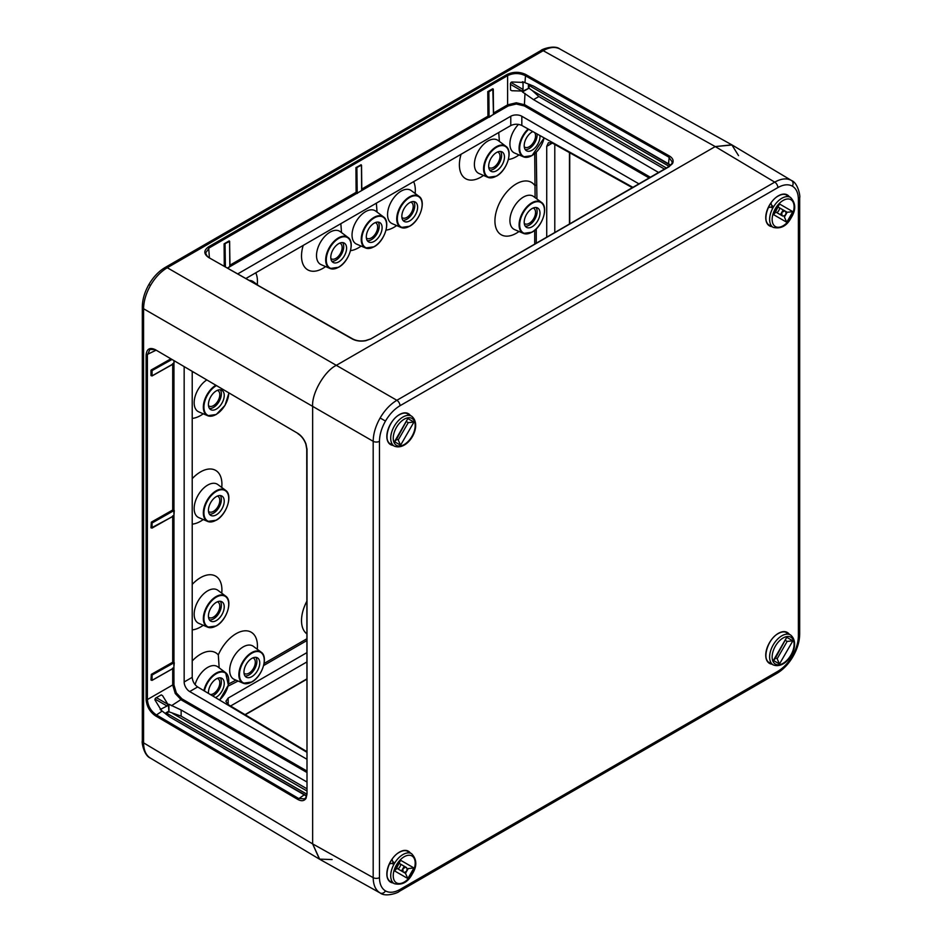 <?xml version="1.0" encoding="UTF-8"?>
<svg xmlns="http://www.w3.org/2000/svg" width="942" height="942" viewBox="0 0 942 942"><rect width="100%" height="100%" fill="white"/><g stroke="black" fill="none" stroke-linecap="round" stroke-linejoin="round"><path stroke-width="1.41" d="M772.499 205.756L771.439 207.593M785.51 211.338C786.582 214.058 785.663 215.647 782.778 216.083L775.596 211.938L782.001 215.624L781.789 212.35L784.733 210.89L778.339 207.193L787.159 212.256L792.858 211.679L786.747 222.265L784.403 217.049L787.159 212.256L778.351 207.169M785.051 215.506L786.146 213.599M768.295 207.629L772.099 206.757L770.956 203.025M782.778 216.083L775.584 211.962M783.143 209.995L780.435 214.694L776.856 212.633A3.909 2.261 120 0 0 779.564 207.935L784.733 210.89M780.435 214.694L782.001 215.624M786.747 222.265L773.382 214.552L774.877 213.186L779.493 203.967L792.858 211.679M155.348 349.682L297.766 433.344C301.475 435.71 304.231 439.302 306.032 444.141L307.01 449.522L307.01 794.094L306.032 798.333C304.231 801.065 301.475 801.43 297.766 799.428L155.348 715.743C149.79 711.787 146.705 706.394 146.116 699.565L146.116 355.016C146.705 348.881 149.79 347.103 155.348 349.682L149.955 349.388L147.388 355.028L147.388 699.565C147.929 705.935 150.791 710.963 155.983 714.66L298.402 798.345L304.537 798.957L305.82 797.756M306.751 772.369L181.382 699.988L175.247 693.512L172.704 684.952L172.704 668.679M151.332 674.778L173.799 662.52L151.768 675.214L151.297 674.39L152.074 675.214L152.074 680.312L173.964 667.89L152.027 680.407L173.917 667.996L173.964 684.952L176.319 692.888L182.006 698.905L306.751 770.921M649.097 177.956L524.353 105.94L516.298 104.02L508.256 105.94L507.62 104.856L516.298 102.784L524.988 104.856L650.345 177.237M150.508 285.414L148.918 284.484C153.299 276.995 158.68 271.343 165.062 267.528A4.463 2.579 60 0 1 167.276 267.74C160.764 271.602 155.183 277.49 150.508 285.414C145.998 293.409 143.69 301.193 143.584 308.752L143.584 742.849C143.69 750.291 145.998 755.402 150.508 758.18L150.367 758.086C143.891 755.543 141.547 742.025 142.313 741.048A4.463 2.579 0 0 0 143.584 742.849L312.638 843.891L319.432 859.128L332.114 859.551M376.364 203.178L377.047 212.08M340.839 223.678L341.522 232.592M498.718 132.528L499.401 141.441M535.103 197.632L534.715 153.734M219.168 667.843L218.309 654.902A30.238 17.451 -60 0 1 236.065 633.707A30.238 17.451 -60 0 1 257.272 649.262M533.101 208.052A8.914 5.146 -60 0 1 533.69 208.312A8.914 5.146 -60 0 1 535.08 215.447A8.914 5.146 -60 0 1 529.251 223.313A8.914 5.146 -60 0 1 524.776 223.749A8.914 5.146 -60 0 1 524.258 223.36M532.089 226.786A11.163 6.441 120 0 0 539.389 216.943A11.163 6.441 120 0 0 537.658 207.994A11.163 6.441 120 0 0 532.089 208.559A11.163 6.441 120 0 0 524.8 218.379A11.163 6.441 120 0 0 526.496 227.328A11.163 6.441 120 0 0 532.089 226.786M525.259 226.186A11.151 6.441 120 0 0 529.251 225.138A11.151 6.441 120 0 0 536.092 216.613A11.151 6.441 120 0 0 536.045 207.499M534.656 132.61A8.914 5.146 -60 0 1 534.726 139.887A8.914 5.146 -60 0 1 529.251 146.74A8.914 5.146 -60 0 1 524.776 147.176A8.914 5.146 -60 0 1 524.258 146.799M532.842 131.597A11.163 6.441 120 0 0 532.089 131.986A11.163 6.441 120 0 0 524.8 141.818A11.163 6.441 120 0 0 526.496 150.767A11.163 6.441 120 0 0 532.089 150.225A11.163 6.441 120 0 0 539.931 135.542M525.259 149.613A11.151 6.441 120 0 0 529.251 148.565A11.151 6.441 120 0 0 537.081 133.964M497.576 151.992A8.914 5.146 -60 0 1 498.165 152.251A8.914 5.146 -60 0 1 499.554 159.386A8.914 5.146 -60 0 1 493.726 167.252A8.914 5.146 -60 0 1 489.251 167.688A8.914 5.146 -60 0 1 488.745 167.299M496.564 170.726A11.163 6.441 120 0 0 503.864 160.882A11.163 6.441 120 0 0 502.133 151.933A11.163 6.441 120 0 0 496.564 152.498A11.163 6.441 120 0 0 489.275 162.318A11.163 6.441 120 0 0 490.97 171.279A11.163 6.441 120 0 0 496.564 170.726M489.734 170.125A11.151 6.441 120 0 0 493.726 169.077A11.151 6.441 120 0 0 500.567 160.552A11.151 6.441 120 0 0 500.52 151.438M410.747 202.13A8.914 5.146 -60 0 1 411.336 202.377A8.914 5.146 -60 0 1 412.714 209.524A8.914 5.146 -60 0 1 406.897 217.39A8.914 5.146 -60 0 1 402.422 217.814A8.914 5.146 -60 0 1 401.904 217.437M409.735 220.864A11.163 6.441 120 0 0 417.035 211.008A11.163 6.441 120 0 0 415.304 202.071A11.163 6.441 120 0 0 409.735 202.636A11.163 6.441 120 0 0 402.446 212.456A11.163 6.441 120 0 0 404.13 221.405A11.163 6.441 120 0 0 409.735 220.864M402.905 220.263A11.151 6.441 120 0 0 406.897 219.203A11.151 6.441 120 0 0 413.726 210.678A11.151 6.441 120 0 0 413.691 201.576M375.222 222.63A8.914 5.146 -60 0 1 375.811 222.889A8.914 5.146 -60 0 1 377.2 230.025A8.914 5.146 -60 0 1 371.372 237.89A8.914 5.146 -60 0 1 366.897 238.326A8.914 5.146 -60 0 1 366.379 237.949M374.209 241.376A11.163 6.441 120 0 0 381.51 231.52A11.163 6.441 120 0 0 379.779 222.583A11.163 6.441 120 0 0 374.209 223.148A11.163 6.441 120 0 0 366.921 232.968A11.163 6.441 120 0 0 368.616 241.917A11.163 6.441 120 0 0 374.209 241.376M367.38 240.775A11.151 6.441 120 0 0 371.372 239.715A11.151 6.441 120 0 0 378.213 231.19A11.151 6.441 120 0 0 378.166 222.088M339.697 243.142A8.914 5.146 -60 0 1 340.286 243.401A8.914 5.146 -60 0 1 341.675 250.537A8.914 5.146 -60 0 1 335.847 258.402A8.914 5.146 -60 0 1 331.372 258.838A8.914 5.146 -60 0 1 330.854 258.461M338.684 261.888A11.163 6.441 120 0 0 345.985 252.032A11.163 6.441 120 0 0 344.254 243.083A11.163 6.441 120 0 0 338.684 243.648A11.163 6.441 120 0 0 331.396 253.469A11.163 6.441 120 0 0 333.091 262.429A11.163 6.441 120 0 0 338.684 261.888M331.855 261.275A11.151 6.441 120 0 0 335.847 260.228A11.151 6.441 120 0 0 342.688 251.702A11.151 6.441 120 0 0 342.641 242.6M217.343 390.353A8.914 5.146 -60 0 1 217.932 390.612A8.914 5.146 -60 0 1 219.321 397.748A8.914 5.146 -60 0 1 213.493 405.613A8.914 5.146 -60 0 1 209.018 406.049A8.914 5.146 -60 0 1 208.5 405.661M216.33 409.087A11.163 6.441 120 0 0 223.631 399.243A11.163 6.441 120 0 0 221.9 390.294A11.163 6.441 120 0 0 216.33 390.859A11.163 6.441 120 0 0 209.042 400.68A11.163 6.441 120 0 0 210.737 409.64A11.163 6.441 120 0 0 216.33 409.087M209.501 408.487A11.151 6.441 120 0 0 213.493 407.439A11.151 6.441 120 0 0 220.334 398.913A11.151 6.441 120 0 0 220.287 389.8M217.343 496.093A8.914 5.146 -60 0 1 217.932 496.34A8.914 5.146 -60 0 1 219.321 503.487A8.914 5.146 -60 0 1 213.493 511.353A8.914 5.146 -60 0 1 209.018 511.789A8.914 5.146 -60 0 1 208.5 511.4M216.33 514.827A11.163 6.441 120 0 0 223.631 504.971A11.163 6.441 120 0 0 221.9 496.034A11.163 6.441 120 0 0 216.33 496.599A11.163 6.441 120 0 0 209.042 506.419A11.163 6.441 120 0 0 210.737 515.368A11.163 6.441 120 0 0 216.33 514.827M209.501 514.226A11.151 6.441 120 0 0 213.493 513.178A11.151 6.441 120 0 0 220.334 504.641A11.151 6.441 120 0 0 220.287 495.539M217.343 601.82A8.914 5.146 -60 0 1 217.932 602.079A8.914 5.146 -60 0 1 219.321 609.215A8.914 5.146 -60 0 1 213.493 617.092A8.914 5.146 -60 0 1 209.018 617.516A8.914 5.146 -60 0 1 208.5 617.14M216.33 620.566A11.163 6.441 120 0 0 223.631 610.71A11.163 6.441 120 0 0 221.9 601.773A11.163 6.441 120 0 0 216.33 602.338A11.163 6.441 120 0 0 209.042 612.159A11.163 6.441 120 0 0 210.737 621.108A11.163 6.441 120 0 0 216.33 620.566M209.501 619.966A11.151 6.441 120 0 0 213.493 618.906A11.151 6.441 120 0 0 220.334 610.381A11.151 6.441 120 0 0 220.287 601.279M217.343 678.393A8.914 5.146 -60 0 1 217.932 678.652A8.914 5.146 -60 0 1 219.321 685.788A8.914 5.146 -60 0 1 213.493 693.653A8.914 5.146 -60 0 1 210.254 694.489M215.435 697.586A11.163 6.441 120 0 0 216.33 697.139A11.163 6.441 120 0 0 223.631 687.283A11.163 6.441 120 0 0 221.9 678.334A11.163 6.441 120 0 0 216.33 678.899A11.163 6.441 120 0 0 208.476 693.43M212.645 695.914A11.151 6.441 120 0 0 213.493 695.479A11.151 6.441 120 0 0 220.334 686.953A11.151 6.441 120 0 0 220.287 677.851M252.868 657.881A8.914 5.146 -60 0 1 253.457 658.14A8.914 5.146 -60 0 1 254.835 665.276A8.914 5.146 -60 0 1 249.018 673.141A8.914 5.146 -60 0 1 244.543 673.577A8.914 5.146 -60 0 1 244.025 673.2M251.855 676.627A11.163 6.441 120 0 0 259.156 666.771A11.163 6.441 120 0 0 257.425 657.834A11.163 6.441 120 0 0 251.855 658.399A11.163 6.441 120 0 0 244.567 668.219A11.163 6.441 120 0 0 246.251 677.168A11.163 6.441 120 0 0 251.855 676.627M245.026 676.015A11.151 6.441 120 0 0 249.018 674.967A11.151 6.441 120 0 0 255.847 666.441A11.151 6.441 120 0 0 255.812 657.339M536.269 152.31L536.928 198.998M632.294 187.658L552.353 143.078L548.374 142.737L546.725 146.328L546.725 237.054M151.332 522.551L151.768 522.987L151.297 522.162L172.857 510.293L173.964 510.564L152.074 522.987L152.074 528.085L151.332 527.909L173.964 515.851L173.964 662.791L151.768 675.214L152.027 680.407L151.391 680.171M554.791 144.444L554.791 232.403M306.751 662.026L230.578 706.005M522.469 91.939L522.115 91.456L528.98 88.183L522.469 91.939L533.525 99.64L658.588 172.48M664.475 169.077L538.859 96.555L533.525 99.64M538.859 96.555L532.324 90.597L666.371 167.982M528.391 87.841L528.391 85.098L529.015 85.463L529.015 88.207L532.324 90.597M510.917 82.437L523.034 89.431L522.127 91.044L511.824 90.726L510.517 89.973L510.446 83.438L511.73 81.989L522.209 82.39L522.563 81.719L533.619 86.146L670.786 165.097M160.14 709.456L169.501 716.827L306.456 796.131M306.751 781.884L181.135 709.997L168.936 704.263L168.936 711.787L181.135 716.156L181.135 709.997M738.54 155.618L731.828 144.833L715.237 146.575L336.318 365.343C324.601 370.877 311.578 393.438 312.638 406.355L312.638 843.891L312.638 406.355C311.578 393.438 324.601 370.877 336.318 365.343L715.237 146.575L732.122 144.997L791.669 180.593M168.983 711.811L166.604 713.176L306.739 794.082M160.187 708.502L161.471 709.232L160.164 708.478L154.947 699.941L155.571 698.104L161.259 694.902L162.566 695.655L167.9 704.322L168.936 704.263M167.994 704.416L167.052 706.017L154.935 699.023M160.175 709.503L167.052 706.017M671.87 163.743L672.27 162.024L668.667 157.02L524.988 75.525C519.195 72.875 513.414 72.911 507.62 75.619L209.242 247.887L205.639 252.939C206.581 255.612 207.723 257.107 209.042 257.413L208.594 257.46C203.578 253.928 203.578 250.384 208.594 246.804L506.984 74.524C513.19 71.627 519.407 71.592 525.612 74.43L669.291 155.925C672.882 158.138 673.942 160.705 672.482 163.625L668.667 166.958M530.299 84.733L529.015 85.463L669.161 166.369M523.034 89.431L523.034 82.99L521.762 82.237M632.871 187.328L521.833 125.463C518.147 123.802 514.462 123.838 510.776 125.569L246.05 278.408M192.215 371.643L192.215 677.322C192.568 681.384 194.37 684.587 197.655 686.953L306.751 752.175M306.751 751.528L228.176 704.581L225.88 701.307L228.176 698.081L306.751 652.724M238.09 681.042L228.094 686.129M638.9 183.843L521.833 116.255A7.819 4.51 0 0 0 510.776 116.255L237.914 273.792M184.161 366.909L184.161 681.984A7.819 4.51 -120 0 0 189.683 691.558L306.751 759.146M161.259 694.902L162.566 695.655L161.259 694.89M511.824 90.726L510.517 89.973L511.824 90.726M672.27 162.024L671.717 163.908A0.895 0.695 -149.9 0 0 671.634 164.191M777.856 187.588L399.997 405.743C394.368 409.099 389.529 414.209 385.478 421.062C381.569 427.998 379.567 434.745 379.473 441.292L379.473 877.614C379.567 884.067 381.569 888.494 385.478 890.908C389.529 893.098 394.368 892.616 399.997 889.472L777.856 671.305C783.485 667.949 788.324 662.85 792.375 655.985C796.284 649.062 798.298 642.314 798.38 635.756L798.38 199.433C798.298 192.992 796.284 188.565 792.375 186.151C788.324 183.961 783.485 184.444 777.856 187.588A4.463 2.579 -120 0 0 774.724 182.136L715.237 146.575L543.204 50.691C549.692 47.053 555.274 46.499 559.937 49.031L731.828 144.833M228.565 683.998L236.006 680.136M168.936 711.787L168.347 704.204M166.604 714.648L165.98 712.811L168.347 711.446M171.42 359.42L151.768 370.759L151.073 370.171L152.074 370.759L152.074 375.858L173.964 363.447L152.027 375.964L173.964 363.624L173.964 510.022L151.921 522.716L151.391 527.944M152.027 375.964L151.332 375.693L152.027 375.964M508.256 105.94L493.549 114.406L493.243 89.031L488.874 91.869L489.063 117.032L361.81 190.496L361.528 165.227L356.253 167.594L356.759 193.416L229.978 266.61L229.589 241.246L229.824 266.704L229.636 241.529L224.42 243.813L224.596 266.233M488.874 91.869L488.086 91.598L488.745 117.032L488.557 91.869L493.137 89.043L488.239 91.327L488.874 91.869M536.269 185.362A1.119 0.648 0 0 0 534.715 185.374A30.238 17.451 -60 0 0 516.298 183.878A30.238 17.451 -60 0 0 494.927 220.899A30.238 17.451 -60 0 0 516.298 233.251A30.238 17.451 -60 0 0 519.007 231.496M380.309 893.075L380.132 892.969C375.611 890.19 373.291 885.08 373.185 877.638L373.185 441.315C373.291 433.756 375.611 425.972 380.132 417.977C384.795 410.064 390.377 404.165 396.865 400.291L774.724 182.136C781.236 178.509 786.817 177.956 791.492 180.487L791.633 180.57C798.098 183.042 800.476 196.772 799.687 197.62A4.463 2.579 180 0 1 798.38 199.433M399.997 889.472A4.463 2.579 -120 0 1 399.067 891.509C398.596 892.663 385.725 897.396 380.274 893.051L319.727 859.304L312.638 843.891L373.185 877.638A4.463 2.579 180 0 0 379.473 877.614M787.359 633.283L785.734 632.188M768.437 662.144L770.203 662.991M785.451 632.011L790.503 634.932A17.309 9.985 -60 0 0 773.205 644.917A17.309 9.985 -60 0 0 773.205 664.899L768.154 661.99M785.593 640.525L787.159 641.408L785.593 640.525M775.596 657.846L777.138 658.764L787.159 641.408L792.858 640.831L779.493 663.992L777.138 658.764L775.596 657.846M779.493 663.992L773.382 660.46L774.877 659.094L786.747 637.31L792.858 640.831M408.439 414.515L406.826 413.42M389.529 443.376L391.295 444.224M406.544 413.244L411.595 416.164A17.309 9.985 -60 0 0 394.298 426.149A17.309 9.985 -60 0 0 394.298 446.131L389.246 443.223M406.685 421.757L408.251 422.64L406.685 421.757M396.688 439.078L398.231 439.996L408.251 422.64L413.95 422.063L400.585 445.213L398.231 439.996L396.676 439.102M400.585 445.213L394.474 441.692L395.97 440.326L407.839 418.542L413.95 422.063M393.591 862.048L392.52 863.885M399.432 863.484L406.603 867.629C407.674 870.349 406.756 871.939 403.859 872.374L396.688 868.23L403.094 871.915L402.882 868.642L405.825 867.182L399.408 863.508M406.132 871.797L407.238 869.89M389.387 863.92L393.191 863.049L392.049 859.316M403.859 872.374L405.484 873.34L408.251 868.559L413.95 867.971L407.839 878.556L405.484 873.34L397.948 868.924A3.909 2.261 120 0 0 400.656 864.226L405.825 867.182M406.603 867.629L399.443 863.461M396.712 868.183L401.516 870.985L404.236 866.287M401.516 870.985L403.094 871.915M407.839 878.556L394.474 870.844L395.97 869.478L400.585 860.258L413.95 867.971M773.205 207.393A17.309 9.985 -60 0 1 790.503 197.396C795.896 203.107 796.108 209.889 791.162 217.755C786.829 225.974 780.836 229.177 773.205 227.375A17.309 9.985 -60 0 1 773.205 207.393M790.88 217.59A15.519 8.961 120 0 0 790.88 199.68A15.519 8.961 120 0 0 775.36 208.641A15.519 8.961 120 0 0 775.36 226.551A15.519 8.961 120 0 0 790.88 217.59M773.382 214.552L779.493 203.967M306.032 798.333A0.895 0.695 -150.1 0 1 306.091 797.321M303.854 795.083L297.766 799.428M307.01 449.522L306.986 448.816M669.303 166.593L370.889 338.873L365.743 340.721C360.656 341.581 356.158 341.004 352.261 338.967L352.897 339.308M672.482 163.625A0.895 0.695 -149.9 0 0 671.717 163.908L668.855 166.546L370.265 339.214M171.468 705.723L182.006 698.905M176.319 692.888L175.247 693.512M516.298 104.02L516.298 102.784M361.693 190.508L357.23 193.145L356.877 167.594L361.304 165.038L356.406 167.323L357.23 193.145L361.646 190.59L361.457 165.309L361.646 190.402M225.385 266.68L225.056 243.813L229 240.987L224.585 243.542L225.067 266.504M150.979 375.587L150.979 370.477L151.768 375.858L151.768 370.759L171.738 359.608M151.332 370.324L170.949 359.149M150.979 527.814L151.285 522.704L151.344 527.897M150.979 680.03L151.285 674.931L151.344 680.112M203.861 690.674A17.98 10.386 -60 0 1 216.048 673.165A17.98 10.386 -60 0 1 225.633 672.67A17.98 10.386 -60 0 1 228.67 682.279M219.51 700.024A17.545 10.127 120 0 0 228.635 679.064A17.545 10.127 120 0 0 216.33 673.695A17.545 10.127 120 0 0 204.402 690.992M216.33 597.134A17.545 10.127 120 0 0 203.931 618.611A17.545 10.127 120 0 0 216.33 625.771A17.545 10.127 120 0 0 228.729 604.293A17.545 10.127 120 0 0 216.33 597.134M216.048 625.971A17.98 10.386 -60 0 1 207.687 627.172A17.98 10.386 -60 0 1 204.143 613.007A17.98 10.386 -60 0 1 216.048 596.604A17.98 10.386 -60 0 1 225.633 596.098A17.98 10.386 -60 0 1 228.67 605.706M216.33 491.394A17.545 10.127 120 0 0 203.931 512.872A17.545 10.127 120 0 0 216.33 520.031A17.545 10.127 120 0 0 228.729 498.553A17.545 10.127 120 0 0 216.33 491.394M216.048 520.231A17.98 10.386 -60 0 1 207.687 521.444A17.98 10.386 -60 0 1 204.143 507.267A17.98 10.386 -60 0 1 216.048 490.864A17.98 10.386 -60 0 1 225.633 490.358A17.98 10.386 -60 0 1 228.67 499.966M251.573 682.032A17.98 10.386 -60 0 1 243.213 683.233A17.98 10.386 -60 0 1 239.657 669.067A17.98 10.386 -60 0 1 251.573 652.665A17.98 10.386 -60 0 1 261.158 652.158A17.98 10.386 -60 0 1 264.196 661.767M251.855 653.183A17.545 10.127 120 0 0 239.456 674.672A17.545 10.127 120 0 0 251.855 681.831A17.545 10.127 120 0 0 264.255 660.354A17.545 10.127 120 0 0 251.855 653.183M216.201 385.725A17.545 10.127 120 0 0 203.931 407.215A17.545 10.127 120 0 0 216.33 414.303A17.545 10.127 120 0 0 228.729 393.085A17.98 10.386 -60 0 1 228.67 394.227M216.048 414.492A17.98 10.386 -60 0 1 207.687 415.705A17.98 10.386 -60 0 1 204.061 401.81A17.98 10.386 -60 0 1 215.612 385.384M338.684 238.444A17.545 10.127 120 0 0 326.285 259.921A17.545 10.127 120 0 0 338.684 267.092A17.545 10.127 120 0 0 351.095 245.603A17.545 10.127 120 0 0 338.684 238.444M339.885 266.327A17.98 10.386 -60 0 1 338.402 267.281A17.98 10.386 -60 0 1 330.041 268.494A17.98 10.386 -60 0 1 326.497 254.328A17.98 10.386 -60 0 1 338.402 237.914A17.98 10.386 -60 0 1 347.987 237.419A17.98 10.386 -60 0 1 351.036 247.028M374.209 217.932A17.545 10.127 120 0 0 361.81 239.421A17.545 10.127 120 0 0 374.209 246.58A17.545 10.127 120 0 0 386.609 225.103A17.545 10.127 120 0 0 374.209 217.932M375.411 245.815A17.98 10.386 -60 0 1 373.927 246.78A17.98 10.386 -60 0 1 365.567 247.981A17.98 10.386 -60 0 1 362.022 233.816A17.98 10.386 -60 0 1 373.927 217.414A17.98 10.386 -60 0 1 383.512 216.907A17.98 10.386 -60 0 1 386.55 226.516M409.735 197.431A17.545 10.127 120 0 0 397.336 218.909A17.545 10.127 120 0 0 409.735 226.068A17.545 10.127 120 0 0 422.134 204.591A17.545 10.127 120 0 0 409.735 197.431M409.452 226.268A17.98 10.386 -60 0 1 401.092 227.481A17.98 10.386 -60 0 1 397.536 213.304A17.98 10.386 -60 0 1 409.452 196.902A17.98 10.386 -60 0 1 419.037 196.395A17.98 10.386 -60 0 1 422.075 206.004M496.564 147.293A17.545 10.127 120 0 0 484.164 168.771A17.545 10.127 120 0 0 496.564 175.942A17.545 10.127 120 0 0 508.974 154.453A17.545 10.127 120 0 0 496.564 147.293M497.765 175.177A17.98 10.386 -60 0 1 496.281 176.13A17.98 10.386 -60 0 1 487.921 177.343A17.98 10.386 -60 0 1 484.376 163.166A17.98 10.386 -60 0 1 496.281 146.764A17.98 10.386 -60 0 1 505.866 146.269A17.98 10.386 -60 0 1 508.916 155.866M531.806 155.63A17.98 10.386 -60 0 1 523.446 156.831A17.98 10.386 -60 0 1 519.372 145.009A17.98 10.386 -60 0 1 528.156 128.983M528.697 129.29A17.545 10.127 120 0 0 519.807 150.178A17.545 10.127 120 0 0 532.089 155.43A17.545 10.127 120 0 0 544.076 137.862M531.806 232.191A17.98 10.386 -60 0 1 523.446 233.404A17.98 10.386 -60 0 1 519.902 219.227A17.98 10.386 -60 0 1 531.806 202.824A17.98 10.386 -60 0 1 541.391 202.33A17.98 10.386 -60 0 1 544.441 211.926M532.089 203.354A17.545 10.127 120 0 0 519.69 224.832A17.545 10.127 120 0 0 532.089 231.991A17.545 10.127 120 0 0 544.488 210.513A17.545 10.127 120 0 0 532.089 203.354M255.765 272.803A30.238 17.451 -60 0 1 257.272 284.661M253.327 281.717L253.398 281.764A19.123 11.045 120 0 0 249.654 280.457M413.644 181.653A30.238 17.451 -60 0 1 415.151 193.51M396.641 225.562A30.238 17.451 -60 0 1 393.944 227.316A30.238 17.451 -60 0 1 386.043 230.131M411.207 190.567L411.277 190.614A19.123 11.045 120 0 0 401.08 191.144A19.123 11.045 120 0 0 388.422 208.582A19.123 11.045 120 0 0 392.19 223.654L392.119 223.619M361.127 246.074A30.238 17.451 -60 0 1 358.419 247.828A30.238 17.451 -60 0 1 350.518 250.643M375.681 211.067L375.752 211.114A19.123 11.045 120 0 0 365.555 211.656A19.123 11.045 120 0 0 352.897 229.094A19.123 11.045 120 0 0 356.677 244.166L356.594 244.131M325.602 266.586A30.238 17.451 -60 0 1 322.906 268.34A30.238 17.451 -60 0 1 303.206 245.415M340.168 231.579L340.227 231.626A19.123 11.045 120 0 0 330.041 232.156A19.123 11.045 120 0 0 317.372 249.606A19.123 11.045 120 0 0 321.151 264.667L321.081 264.643M519.007 154.924A30.238 17.451 -60 0 1 516.298 156.678A30.238 17.451 -60 0 1 508.397 159.492M483.482 175.436A30.238 17.451 -60 0 1 480.785 177.19A30.238 17.451 -60 0 1 461.085 154.264M498.047 140.429L498.106 140.476A19.123 11.045 120 0 0 487.921 141.006A19.123 11.045 120 0 0 475.251 158.456A19.123 11.045 120 0 0 479.031 173.516L478.96 173.493M533.572 196.489L533.631 196.537A19.123 11.045 120 0 0 523.446 197.066A19.123 11.045 120 0 0 510.776 214.505A19.123 11.045 120 0 0 514.556 229.577L514.485 229.542M192.215 660.966A30.238 17.451 -60 0 1 200.54 654.219A30.238 17.451 -60 0 1 218.309 654.902M217.802 666.83L217.873 666.877A19.123 11.045 120 0 0 207.676 667.407A19.123 11.045 120 0 0 195.076 684.657M253.327 646.318L253.398 646.365A19.123 11.045 120 0 0 243.201 646.895A19.123 11.045 120 0 0 230.543 664.346A19.123 11.045 120 0 0 234.311 679.418L234.24 679.382M192.215 584.405A30.238 17.451 -60 0 1 200.54 577.646A30.238 17.451 -60 0 1 221.747 593.201M203.248 625.264A30.238 17.451 -60 0 1 200.54 627.019A30.238 17.451 -60 0 1 192.215 629.88M217.802 590.257L217.873 590.304A19.123 11.045 120 0 0 207.676 590.846A19.123 11.045 120 0 0 195.018 608.285A19.123 11.045 120 0 0 198.797 623.357L198.715 623.321M192.215 478.666A30.238 17.451 -60 0 1 200.54 471.907A30.238 17.451 -60 0 1 221.747 487.473M203.248 519.525A30.238 17.451 -60 0 1 200.54 521.291A30.238 17.451 -60 0 1 192.215 524.141M217.802 484.529L217.873 484.577A19.123 11.045 120 0 0 207.676 485.106A19.123 11.045 120 0 0 195.018 502.545A19.123 11.045 120 0 0 198.797 517.617L198.715 517.582M203.248 413.797A30.238 17.451 -60 0 1 200.54 415.552A30.238 17.451 -60 0 1 192.215 418.401M206.557 380.073A19.123 11.045 120 0 0 194.829 397.524A19.123 11.045 120 0 0 198.797 411.878L198.715 411.854M533.29 231.237A17.98 10.386 -60 0 1 532.089 232.026M533.29 154.665A17.98 10.386 -60 0 1 532.089 155.454M253.057 681.066A17.98 10.386 -60 0 1 251.855 681.855M536.269 228.871L536.269 243.095M173.811 515.757L152.074 528.085L173.964 515.663L173.799 510.293M493.29 89.313L493.478 114.477L492.819 88.854M264.09 663.462L306.751 638.841M306.751 633.766A30.238 17.451 -60 0 1 306.751 601.408M534.715 244.002L534.715 230.295M192.215 372.926A30.238 17.451 -60 0 1 193.016 372.102M569.474 223.925L569.474 152.628M245.002 714.637L306.751 678.982M181.135 716.156L306.751 788.678M223.572 748.325L306.539 795.813M306.751 790.868L172.716 713.483M165.98 714.177L165.98 712.811M162 711.175L155.348 715.743M155.877 350.294L146.116 355.016M208.594 246.804L209.383 257.613M587.914 117.208L670.539 165.333M528.391 85.098L529.569 84.415M524.988 93.399L524.353 105.94M379.473 441.292A4.463 2.579 180 0 1 373.185 441.315L143.584 308.752A4.463 2.579 0 0 1 142.313 306.951L142.313 741.048M352.261 338.967L208.594 257.46M165.062 267.528L541.002 50.491A4.463 2.579 60 0 1 543.204 50.691L167.276 267.74L396.865 400.291A4.463 2.579 -120 0 1 399.997 405.743M306.751 640.642L263.642 665.535M668.573 163.366L669.291 155.925M525.612 74.43L524.988 82.472M224.278 266.056L224.102 243.825L229.153 241.081M229.872 265.208L356.123 192.321L355.935 167.594L360.986 164.862M361.704 189.095L487.956 116.207L487.768 91.598L492.748 88.772M493.537 112.993L507.62 104.856L507.62 75.619L506.984 74.524M227.952 268.14L229.872 266.621M488.745 117.032L493.643 114.382M356.759 193.416L357.383 193.416M510.776 116.255L510.776 125.569M521.833 116.255L521.833 125.463M228.176 704.581L228.176 698.081M146.116 699.565L147.388 699.565L172.704 684.952L173.964 684.952M151.297 674.39L172.704 662.238L172.704 516.463M151.297 522.162L172.704 510.011L172.704 364.236M151.297 369.935L170.632 358.961M173.917 667.996L173.799 662.52M174.282 361.104L173.917 363.53M174.282 510.576L173.917 515.745M189.683 691.558L197.655 686.953M184.161 681.984L192.215 677.322M552.353 143.078L546.725 146.328M521.986 91.009L510.458 84.356M156.36 697.657L167.9 704.322M227.634 267.964L229.824 266.515M489.216 117.303L493.478 114.288M173.811 667.984L174.282 662.791M173.811 363.53L173.964 360.916M518.547 124.379A19.123 11.045 120 0 0 514.556 153.016L514.485 152.981M410.936 225.315A17.98 10.386 -60 0 1 409.735 226.104M217.531 413.538A17.98 10.386 -60 0 1 216.33 414.327M217.531 625.017A17.98 10.386 -60 0 1 216.33 625.806M217.531 519.278A17.98 10.386 -60 0 1 216.33 520.066M172.857 662.509L173.964 662.25M172.857 510.293L173.964 510.022M229.153 240.905L229.636 241.529M360.986 164.685L361.457 165.309M356.912 193.134L356.441 192.321M488.58 117.303L488.262 116.207M172.704 515.851L173.964 515.851M172.704 363.624L173.964 363.624M172.704 668.066L173.964 668.066M370.889 338.873L365.578 340.58C360.668 341.404 356.382 340.851 352.708 338.92L209.23 257.825M297.766 433.344L155.983 350.059M307.01 794.094L306.751 449.169L305.82 444.071C304.089 439.408 301.464 435.969 297.955 433.756L298.379 433.732M304.537 798.957L305.891 797.533L307.01 793.376M787.689 195.771A17.415 10.056 120 0 0 786.735 195.1A17.415 10.056 120 0 0 778.386 195.806A17.863 10.315 -60 0 1 789.243 196.666M787.995 633.589A17.415 10.056 120 0 0 786.735 632.624A17.415 10.056 120 0 0 778.386 633.342A17.863 10.315 -60 0 1 789.243 634.202M408.781 852.063A17.415 10.056 120 0 0 407.827 851.391A17.415 10.056 120 0 0 399.467 852.098A17.863 10.315 -60 0 1 410.335 852.969M409.087 414.821A17.415 10.056 120 0 0 407.827 413.856A17.415 10.056 120 0 0 399.467 414.574M393.038 445.401A17.863 10.315 -60 0 1 387.292 432.319A17.863 10.315 -60 0 1 399.467 414.562A17.863 10.315 -60 0 1 410.335 415.434M385.478 890.908A4.463 3.65 120 0 1 380.132 892.969M792.375 655.985L793.082 656.397C797.379 648.85 799.581 641.372 799.687 633.942A4.463 2.579 180 0 1 798.38 635.756M385.478 421.062L380.132 417.977M792.375 186.151A4.463 3.65 -60 0 0 791.492 180.487M386.844 436.146A17.415 10.056 120 0 0 390.412 444.012A17.415 10.056 120 0 0 391.872 444.636M765.752 217.39A17.415 10.056 120 0 0 769.32 225.256A17.415 10.056 120 0 0 770.391 225.75M393.026 882.937A17.863 10.315 -60 0 1 387.292 869.843A17.863 10.315 -60 0 1 399.467 852.098M771.945 664.169A17.863 10.315 -60 0 1 766.199 651.087A17.863 10.315 -60 0 1 778.386 633.33M771.945 226.645A17.863 10.315 -60 0 1 766.199 213.551A17.863 10.315 -60 0 1 778.386 195.795M765.752 654.914A17.415 10.056 120 0 0 769.32 662.791A17.415 10.056 120 0 0 770.792 663.404M386.844 873.681A17.415 10.056 120 0 0 390.412 881.547A17.415 10.056 120 0 0 391.472 882.042M793.082 656.397C788.701 663.898 783.32 669.55 776.938 673.353A4.463 2.579 -120 0 0 777.856 671.305M790.503 634.932L790.503 634.932C802.031 644.14 786.876 670.28 773.205 664.899M790.88 637.204A15.519 8.961 120 0 0 775.36 646.165A15.519 8.961 120 0 0 775.36 664.086A15.519 8.961 120 0 0 790.88 655.126A15.519 8.961 120 0 0 790.88 637.204M773.382 660.46L786.747 637.31M411.595 416.164L411.595 416.164C423.111 425.372 407.957 451.512 394.298 446.131M411.972 418.436A15.519 8.961 120 0 0 396.452 427.397A15.519 8.961 120 0 0 396.452 445.319A15.519 8.961 120 0 0 411.972 436.358A15.519 8.961 120 0 0 411.972 418.436M394.474 441.692L407.839 418.542M394.298 863.684A17.309 9.985 -60 0 1 411.595 853.699C416.976 859.398 417.2 866.181 412.255 874.046C407.91 882.265 401.928 885.48 394.298 883.667A17.309 9.985 -60 0 1 394.298 863.684M411.972 873.893A15.519 8.961 120 0 0 411.972 855.972A15.519 8.961 120 0 0 396.452 864.933A15.519 8.961 120 0 0 396.452 882.842A15.519 8.961 120 0 0 411.972 873.893M394.474 870.844L400.585 860.258M785.769 194.664L790.503 197.396M768.472 224.643L773.205 227.375M198.797 623.357L207.687 627.172L216.236 625.971C226.704 620.519 233.074 600.749 225.633 596.098L217.873 590.304M198.797 517.617L207.687 521.444L216.236 520.243C226.704 514.779 233.074 495.021 225.633 490.358L217.873 484.577M234.311 679.418L243.213 683.233L251.761 682.032C262.229 676.58 268.6 656.809 261.158 652.158L253.398 646.365M198.797 411.878L207.687 415.705L216.236 414.504L225.008 405.354L228.859 393.167M321.151 264.667L330.041 268.494L338.59 267.293C349.07 261.841 355.428 242.07 347.987 237.419L340.227 231.626M356.677 244.166L365.567 247.981L374.115 246.78C384.583 241.329 390.954 221.558 383.512 216.907L375.752 211.114M392.19 223.654L401.092 227.481L409.64 226.268C420.108 220.817 426.479 201.046 419.037 196.395L411.277 190.614M479.031 173.516L487.921 177.343L496.481 176.142C506.949 170.69 513.308 150.92 505.866 146.269L498.106 140.476M514.556 153.016L523.446 156.831L531.995 155.63L544.17 137.909M514.556 229.577L523.446 233.404L531.995 232.203C542.462 226.751 548.833 206.981 541.391 202.33L533.631 196.537M219.604 700.083L228.341 685.117L225.633 672.67L217.873 666.877M257.967 285.179L253.398 281.764M150.367 758.086L319.432 859.128M148.918 284.484C144.621 292.032 142.419 299.521 142.313 306.951M541.002 50.491C541.344 49.396 554.414 44.592 559.795 48.949M306.751 679.276L245.25 714.778M569.733 152.769L569.733 223.784M786.735 195.1C784.462 193.852 781.648 194.146 778.292 196.007C767.636 201.411 761.772 222.006 769.32 225.256M786.735 632.624C784.462 631.376 781.648 631.682 778.292 633.53C767.636 638.947 761.772 659.541 769.32 662.791M407.827 851.391C405.555 850.143 402.74 850.438 399.384 852.298C388.728 857.703 382.852 878.297 390.412 881.547M407.827 413.856C405.555 412.608 402.74 412.914 399.384 414.763C388.728 420.179 382.852 440.774 390.412 444.012M799.687 633.942L799.687 197.62M399.067 891.509L776.938 673.353M406.862 850.956L411.595 853.699M389.564 880.935L394.298 883.667"/></g></svg>
